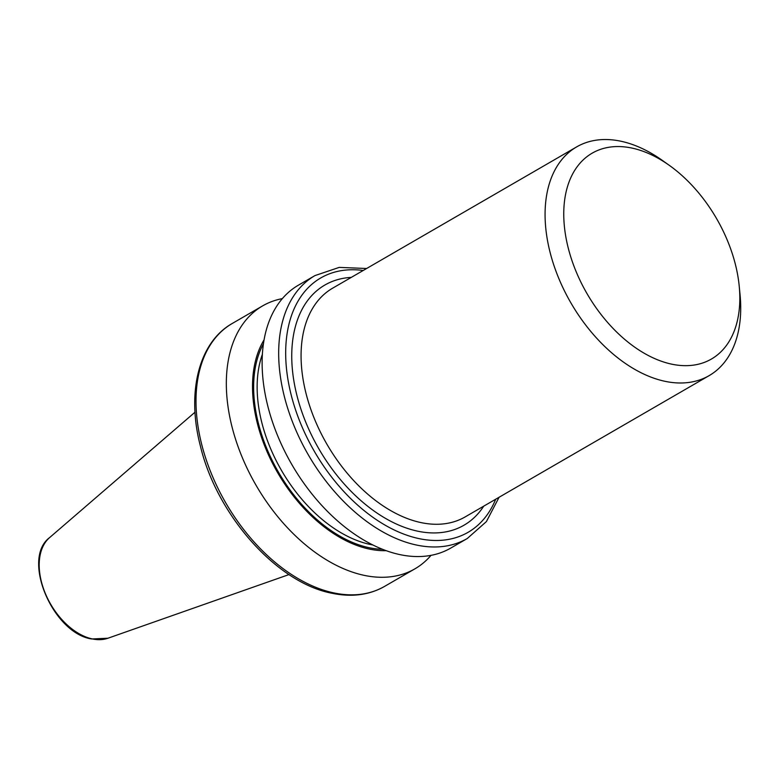 <?xml version="1.0" encoding="UTF-8"?>
<svg xmlns="http://www.w3.org/2000/svg" width="779" height="779" viewBox="0 0 779 779"><rect width="100%" height="100%" fill="white"/><g stroke="black" fill="none" stroke-linecap="round" stroke-linejoin="round"><path stroke-width="1.17" d="M431.011 555.359A151.924 95.613 -120.1 0 1 414.915 568.836A151.924 95.613 -120.1 0 1 364.105 575.34A151.924 95.613 -120.1 0 1 239.338 450.087A151.924 95.613 -120.1 0 1 262.65 305.874A151.924 95.613 -120.1 0 1 282.349 298.62M386.18 550.675A128.73 81.006 -120.1 0 1 369.246 549.049A128.73 81.006 -120.1 0 1 271.949 462.122A128.73 81.006 -120.1 0 1 264.091 339.839M467.254 538.523L450.71 548.104A151.924 95.613 -120.1 0 1 399.9 554.609A151.924 95.613 -120.1 0 1 275.133 429.365A151.924 95.613 -120.1 0 1 298.445 285.153L314.998 275.571A151.924 95.613 -120.1 0 0 291.677 419.784A151.924 95.613 -120.1 0 0 416.453 545.027A151.924 95.613 -120.1 0 0 467.254 538.523L486.408 521.589L499.086 497.255M739.222 286.136L740.05 294.618A132.167 83.178 -120.1 0 1 709.133 375.634A132.167 83.178 -120.1 0 1 664.935 381.301A132.167 83.178 -120.1 0 1 556.391 272.338A132.167 83.178 -120.1 0 1 576.674 146.88A132.167 83.178 -120.1 0 1 620.873 141.223A132.167 83.178 -120.1 0 1 662.335 160.396L669.278 165.333A118.953 74.862 -120.1 0 1 739.222 286.136A118.953 74.862 -120.1 0 1 671.615 364.144A118.953 74.862 -120.1 0 1 566.021 237.877A118.953 74.862 -120.1 0 1 631.964 148.078A118.953 74.862 -120.1 0 1 669.278 165.333M92.311 638.916A58.571 36.856 59.9 0 0 107.93 638.235L91.63 638.975C52.709 633.113 21.14 558.65 49.642 537.568A58.571 36.856 59.9 0 0 45.474 593.802A58.571 36.856 59.9 0 0 92.311 638.916M576.674 146.88L332.672 288.162A132.167 83.178 59.9 0 0 312.389 413.62A132.167 83.178 59.9 0 0 420.933 522.582A132.167 83.178 59.9 0 0 465.131 516.925L709.133 375.634M483.73 506.155A138.779 87.336 -120.1 0 1 417.593 531.161A138.779 87.336 -120.1 0 1 297.315 396.969A138.779 87.336 -120.1 0 1 351.271 277.392M333.782 592.897A151.924 95.613 59.9 0 0 384.583 586.392C369.207 595.088 351.66 597.376 331.922 593.247C276.74 582.848 216.737 515.036 200.33 445.783C186.424 392.421 198.742 342.273 232.327 323.431A151.924 95.613 59.9 0 0 209.015 467.643A151.924 95.613 59.9 0 0 333.782 592.897M363.238 270.469A146.968 92.497 59.9 0 0 289.321 386.871A146.968 92.497 59.9 0 0 418.956 538.601A146.968 92.497 59.9 0 0 495.697 499.222M372.81 544.959A124.737 78.494 -120.1 0 1 370.249 544.463A124.737 78.494 -120.1 0 1 280.644 468.968A124.737 78.494 -120.1 0 1 262.396 354.279M382.508 549.292A127.211 80.062 -120.1 0 1 368.993 547.676A127.211 80.062 -120.1 0 1 273.916 463.865A127.211 80.062 -120.1 0 1 263.468 343.705M107.93 638.235L289.028 574.561M414.915 568.836L384.583 586.392M262.65 305.874L232.327 323.431M49.642 537.568L195.013 412.198M366.627 268.502L339.225 267.392L314.998 275.571"/></g></svg>
